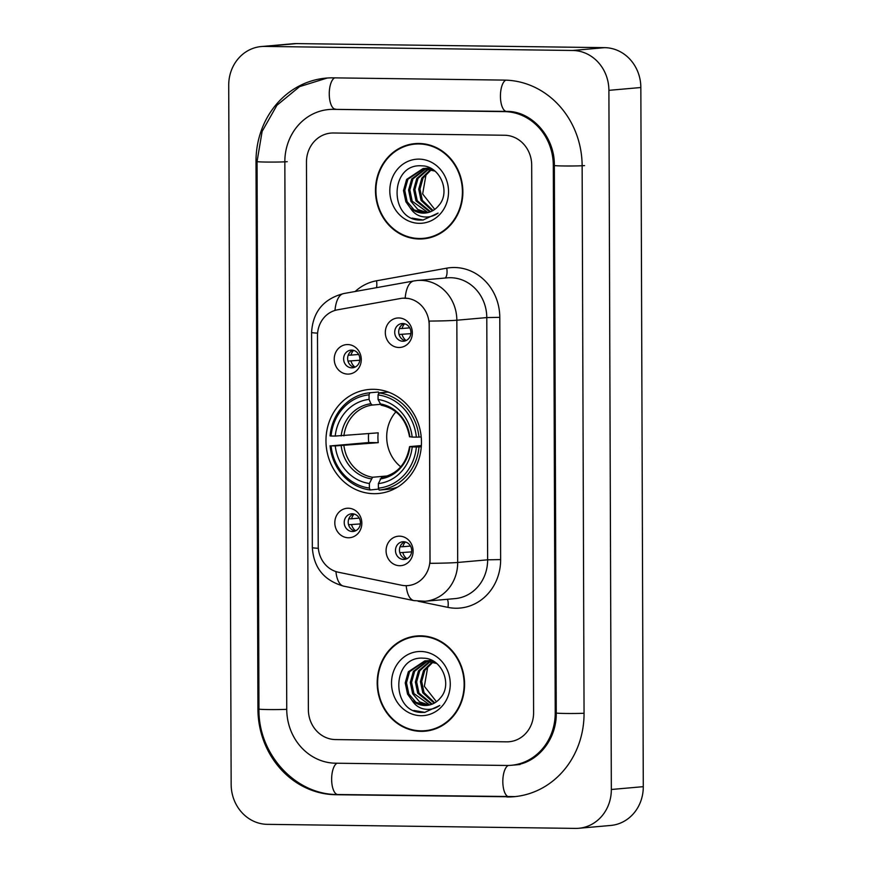 <?xml version="1.0" encoding="UTF-8"?>
<svg xmlns="http://www.w3.org/2000/svg" width="872" height="872" viewBox="0 0 872 872"><rect width="100%" height="100%" fill="white"/><g stroke="black" fill="none" stroke-linecap="round" stroke-linejoin="round"><path stroke-width="1.31" d="M373.532 389.304A52.222 47.709 -95 0 0 369.128 389.468A52.222 47.709 -95 0 0 326.03 443.281A52.222 47.709 -95 0 0 373.903 493.683A52.222 47.709 -95 0 0 378.306 493.519A52.222 47.709 -95 0 0 421.405 439.717A52.222 47.709 -95 0 0 373.532 389.304M348.375 537.762A14.78 13.505 85 0 1 334.815 522.808A14.78 13.505 85 0 1 348.277 508.223A14.78 13.505 85 0 1 361.836 523.167A14.78 13.505 85 0 1 348.375 537.762M352.288 513.772A8.873 8.099 -95 0 0 351.536 513.804A8.873 8.099 -95 0 0 344.222 522.938A8.873 8.099 -95 0 0 352.353 531.495A8.873 8.099 -95 0 0 353.095 531.473A8.873 8.099 -95 0 0 360.419 522.339A8.873 8.099 -95 0 0 352.288 513.772M347.808 374.099A14.78 13.505 85 0 1 334.238 359.155A14.78 13.505 85 0 1 347.699 344.56A14.78 13.505 85 0 1 361.27 359.504A14.78 13.505 85 0 1 347.808 374.099M351.721 350.119A8.873 8.099 -95 0 0 350.969 350.141A8.873 8.099 -95 0 0 343.644 359.275A8.873 8.099 -95 0 0 351.776 367.842A8.873 8.099 -95 0 0 352.528 367.81A8.873 8.099 -95 0 0 359.842 358.675A8.873 8.099 -95 0 0 351.721 350.119M399.649 565.71A14.78 13.505 85 0 1 386.078 550.766A14.78 13.505 85 0 1 399.54 536.171A14.78 13.505 85 0 1 413.11 551.115A14.78 13.505 85 0 1 399.649 565.71M403.551 541.73A8.873 8.099 -95 0 0 402.81 541.752A8.873 8.099 -95 0 0 395.485 550.886A8.873 8.099 -95 0 0 403.616 559.453A8.873 8.099 -95 0 0 404.368 559.421A8.873 8.099 -95 0 0 411.682 550.287A8.873 8.099 -95 0 0 403.551 541.73M398.886 347.492A14.78 13.505 85 0 1 385.315 332.548A14.78 13.505 85 0 1 398.777 317.953A14.78 13.505 85 0 1 412.347 332.908A14.78 13.505 85 0 1 398.886 347.492M402.788 323.512A8.873 8.099 -95 0 0 402.047 323.545A8.873 8.099 -95 0 0 394.722 332.679A8.873 8.099 -95 0 0 402.853 341.235A8.873 8.099 -95 0 0 403.605 341.214A8.873 8.099 -95 0 0 410.919 332.068A8.873 8.099 -95 0 0 402.788 323.512M355.068 531.015A8.873 8.099 85 0 1 348.244 522.993A8.873 8.099 85 0 1 353.563 513.902M354.501 367.363A8.873 8.099 85 0 1 347.666 359.34A8.873 8.099 85 0 1 352.986 350.239M406.341 558.974A8.873 8.099 85 0 1 399.507 550.951A8.873 8.099 85 0 1 404.826 541.85M405.578 340.756A8.873 8.099 85 0 1 398.744 332.733A8.873 8.099 85 0 1 404.063 323.643M400.521 298.497A26.607 24.307 85 0 1 402.504 298.224A26.607 24.307 85 0 1 404.75 298.148A26.607 24.307 85 0 1 429.166 325.049L429.983 559.41A26.607 24.307 85 0 1 407.998 585.592A26.607 24.307 85 0 1 401.523 585.221L338.423 572.239A26.607 24.307 85 0 1 318.226 545.785L317.495 335.731A26.607 24.307 85 0 1 337.508 309.822L400.521 298.497M419.007 143.477A47.797 43.665 -95 0 0 414.974 143.618A47.797 43.665 -95 0 0 375.527 192.865A47.797 43.665 -95 0 0 419.334 238.993A47.797 43.665 -95 0 0 423.378 238.841A47.797 43.665 -95 0 0 462.814 189.595A47.797 43.665 -95 0 0 419.007 143.477M416.565 143.509A47.797 43.665 -95 0 0 410.559 144.763M418.833 238.492A47.797 43.665 -95 0 0 422.528 238.71A47.797 43.665 -95 0 0 424.969 238.666M420.718 635.83A47.797 43.665 -95 0 0 416.685 635.982A47.797 43.665 -95 0 0 377.249 685.218A47.797 43.665 -95 0 0 421.056 731.346A47.797 43.665 -95 0 0 425.089 731.194A47.797 43.665 -95 0 0 464.525 681.959A47.797 43.665 -95 0 0 420.718 635.83M418.288 635.873A47.797 43.665 -95 0 0 412.282 637.127M420.544 730.845A47.797 43.665 -95 0 0 424.25 731.063A47.797 43.665 -95 0 0 426.68 731.019M429.198 321.081L430.049 563.323A34.488 1.297 -0.2 0 0 457.691 562.462A39.414 36.014 85 0 1 425.122 601.255L455.064 598.606A39.414 36.014 -95 0 0 487.633 559.824L486.783 317.582A39.414 36.014 -95 0 0 450.617 277.721A39.414 36.014 -95 0 0 447.282 277.841L417.339 280.479A39.414 36.014 85 0 1 420.664 280.359A39.414 36.014 85 0 1 456.841 320.22A34.488 1.297 179.8 0 1 429.198 321.081M402.962 298.191L408.674 298.453M506.676 741.832A29.561 27.01 -95 0 0 509.172 741.734A29.561 27.01 -95 0 0 533.599 712.642L531.691 165.146A29.561 27.01 -95 0 0 504.561 135.247L333.387 132.991A29.561 27.01 -95 0 0 330.891 133.089A29.561 27.01 -95 0 0 306.464 162.181L308.372 709.677A29.561 27.01 -95 0 0 335.502 739.576L506.676 741.832A29.561 27.01 -95 0 0 509.172 741.734A29.561 27.01 -95 0 0 533.599 712.642L531.691 165.146A29.561 27.01 -95 0 0 504.561 135.247L333.387 132.991A29.561 27.01 -95 0 0 330.891 133.089A29.561 27.01 -95 0 0 306.464 162.181L308.372 709.677A29.561 27.01 -95 0 0 335.502 739.576L506.676 741.832M423.334 238.35A47.295 43.208 -95 0 0 462.356 189.616A47.295 43.208 -95 0 0 419.007 143.967A47.295 43.208 -95 0 0 415.007 144.109A47.295 43.208 -95 0 0 375.985 192.843A47.295 43.208 -95 0 0 419.334 238.492A47.295 43.208 -95 0 0 423.334 238.35L426.528 238.067A47.295 43.208 -95 0 0 430.975 237.413M422.702 143.695A47.295 43.208 -95 0 0 422.201 143.684A47.295 43.208 -95 0 0 418.211 143.836L415.007 144.109M434.747 209.378L422.648 193.955L426.19 173.724M432.414 210.861L421.056 200.407L418.713 189.202L421.819 178.073L430.833 169.353M433.035 210.512L422.321 200.298L419.977 189.093L423.094 177.964L431.487 169.56M429.907 211.994L415.988 200.854L413.644 189.649L416.751 178.52L428.228 168.732M428.85 168.525L430.332 168.111M430.539 211.743L417.252 200.745L414.909 189.54L418.026 178.411L428.871 168.852M429.493 168.623L430.626 168.252M427.367 212.724L417.808 209.465L410.919 201.301L408.576 190.096L411.682 178.978L425.645 168.47M410.145 207.765A22.269 20.35 -95 0 0 423.236 213.128A22.269 20.35 -95 0 0 425.122 213.062A22.269 20.35 -95 0 0 438.594 205.661C451.238 192.211 439.968 165.811 421.906 165.854C389.904 162.988 388.759 218.73 418.996 220.071L422.975 220.049L438.093 213.095C433.112 216.605 427.716 217.771 421.906 216.572C416.958 215.428 413.034 212.495 410.145 207.765L405.851 201.748L403.496 190.554L406.614 179.425L423.105 168.525L430.114 168.002M427.999 212.583L412.183 201.192L409.84 189.987L412.947 178.858L426.288 168.503M426.92 168.351L428.806 168.034M428.174 168.078L429.961 167.925M423.105 168.525L434.932 171.097M425.438 213.03L414.167 209.923L407.115 201.639L404.772 190.434L407.878 179.305L423.738 168.481M419.061 159.129A32.122 29.343 -95 0 0 389.806 190.848A32.122 29.343 -95 0 0 419.279 223.33A32.122 29.343 -95 0 0 448.535 191.622A32.122 29.343 -95 0 0 419.061 159.129M423.291 220.027L412.085 218.109M425.046 730.703A47.295 43.208 -95 0 0 464.078 681.969A47.295 43.208 -95 0 0 420.729 636.32A47.295 43.208 -95 0 0 416.729 636.473A47.295 43.208 -95 0 0 377.696 685.207A47.295 43.208 -95 0 0 421.056 730.856A47.295 43.208 -95 0 0 425.046 730.703L428.239 730.42A47.295 43.208 -95 0 0 432.697 729.777M424.424 636.048A47.295 43.208 -95 0 0 423.923 636.037A47.295 43.208 -95 0 0 419.923 636.189L416.729 636.473M436.469 701.731L424.359 686.308L427.901 666.088M434.136 703.214L422.778 692.76L420.435 681.566L423.541 670.437L432.556 661.706M434.757 702.865L424.043 692.651L421.699 681.457L424.806 670.328L433.21 661.924M431.629 704.347L417.71 693.207L415.366 682.013L418.473 670.884L429.94 661.085M430.561 660.878L432.043 660.464M432.261 704.107L418.974 693.098L416.631 681.904L419.737 670.775L430.594 661.216M431.215 660.976L432.338 660.616M429.089 705.077L419.519 701.818L412.63 693.654L410.287 682.46L413.404 671.331L427.367 660.823M427.999 660.693L431.836 660.355M429.722 704.936L413.906 693.545L411.562 682.351L414.669 671.222L428.01 660.856M428.632 660.714L430.528 660.387M429.896 660.442L431.673 660.289M411.857 700.118A22.269 20.35 -95 0 0 424.958 705.492A22.269 20.35 -95 0 0 426.844 705.415A22.269 20.35 -95 0 0 440.316 698.014C452.96 684.564 441.679 658.164 423.629 658.207C391.626 655.341 390.482 711.083 420.707 712.435L424.686 712.413L439.804 705.448C434.834 708.969 429.438 710.124 423.629 708.925C418.669 707.781 414.745 704.849 411.857 700.118L407.562 694.112L405.218 682.907L408.336 671.778L424.817 660.889L436.654 663.461M427.16 705.394L415.89 702.276L408.826 693.992L406.483 682.798L409.6 671.669L425.46 660.834M424.817 660.889L428.043 660.693M420.773 651.482A32.122 29.343 -95 0 0 391.517 683.201A32.122 29.343 -95 0 0 421.002 715.694A32.122 29.343 -95 0 0 450.257 683.975A32.122 29.343 -95 0 0 420.773 651.482M425.002 712.38L413.808 710.462M395.921 411.835A36.461 33.31 -95 0 0 400.771 466.814M378.775 489.083L370.175 489.966L369.379 488.048A46.903 42.848 -95 0 1 331.088 445.865L335.262 445.919A42.368 38.706 -95 0 0 369.357 483.491L372.562 477.257L387.462 475.938M369.052 394.82L369.837 392.771A48.876 44.646 -95 0 0 330.041 435.913L331.055 436.011A46.903 42.848 -95 0 1 369.052 394.82L369.063 399.387A42.368 38.706 -95 0 0 335.219 436.065L378.197 432.828A36.461 33.31 -95 0 0 378.241 442.671L335.262 445.919M380.159 404.357L372.311 405.055L370.894 403.725L369.063 399.387M331.088 445.865L368.703 442.551A46.805 42.761 85 0 1 368.594 433.678M379.189 490.075A48.876 44.646 -95 0 0 418.985 446.933L416.38 446.987A46.903 42.848 -95 0 1 378.383 488.167L379.189 490.075L387.735 489.323A48.876 44.646 -95 0 0 397.578 487.11M369.837 392.771L378.383 392.019L379.026 393.545M421.296 446.737L418.985 446.933M330.074 445.766A48.876 44.646 -95 0 0 370.175 489.966M378.383 488.167L378.372 483.611A42.368 38.706 -95 0 0 412.205 446.933L416.38 446.987M369.357 483.491L369.379 488.048M335.219 436.065L331.055 436.011M412.205 446.933L409.982 446.573L421.372 445.57M409.568 446.649C406.308 464.187 396.967 474.423 381.533 477.376L378.372 483.611M380.159 478.957A37.899 34.629 -95 0 0 409.905 446.715L409.982 446.573M389.217 392.411A48.876 44.646 -95 0 0 387.397 392.138L378.851 392.891L378.056 394.94A46.903 42.848 -95 0 1 416.347 437.134L418.952 437.09A48.876 44.646 -95 0 0 378.851 392.891M418.952 437.09L421.209 436.894M416.347 437.134L412.173 437.079A42.368 38.706 -95 0 0 378.077 399.496L378.056 394.94M409.949 436.719L412.173 437.079M378.077 399.496L381.118 405.164C396.673 408.565 406.145 419.116 409.535 436.796M368.703 442.551L378.241 442.671M404.641 323.774A10.835 9.897 -95 0 0 402.057 328.515L409.731 327.839M399.3 328.57L402.057 328.515M410.865 333.649L399.06 334.477M402.079 334.423A10.835 9.897 -95 0 0 406.123 340.527M405.404 541.981A10.835 9.897 -95 0 0 402.82 546.733L410.483 546.057M400.063 546.777L402.82 546.733M411.628 551.867L399.823 552.695M402.842 552.641A10.835 9.897 -95 0 0 406.886 558.734M353.574 350.37A10.835 9.897 -95 0 0 350.991 355.122L358.654 354.446M348.222 355.166L350.991 355.122M359.787 360.256L347.983 361.084M351.002 361.03A10.835 9.897 -95 0 0 355.046 367.134M354.141 514.033A10.835 9.897 -95 0 0 351.558 518.786L359.22 518.11M348.8 518.829L351.558 518.786M360.365 523.919L348.56 524.748M351.58 524.693A10.835 9.897 -95 0 0 355.623 530.786M335.589 763.207L506.752 765.463A53.214 48.614 -95 0 0 511.254 765.289A53.214 48.614 -95 0 0 555.224 712.925L553.306 165.429A53.214 48.614 -95 0 0 504.474 111.616L333.3 109.36A53.214 48.614 -95 0 0 328.809 109.523A53.214 48.614 -95 0 0 284.839 161.887L286.746 709.394A53.214 48.614 -95 0 0 335.589 763.207M575.444 828.4A39.414 36.014 -95 0 0 578.768 828.28A39.414 36.014 -95 0 0 611.337 789.487L608.896 90.339A39.414 36.014 -95 0 0 572.73 50.478L264.619 46.423A39.414 36.014 -95 0 0 261.284 46.543A39.414 36.014 -95 0 0 228.715 85.336L231.156 784.484A39.414 36.014 -95 0 0 267.333 824.345L575.444 828.4M578.768 828.28L610.716 825.457A39.414 36.014 -95 0 0 643.285 786.664L640.844 87.516A39.414 36.014 -95 0 0 604.667 47.655L296.556 43.6A39.414 36.014 -95 0 0 293.232 43.72L261.284 46.543M506.872 796.975A84.748 77.423 -95 0 0 514.022 796.703A84.748 77.423 -95 0 0 584.055 713.307L582.136 165.811A84.748 77.423 -95 0 0 504.365 80.104L333.191 77.848A84.748 77.423 -95 0 0 326.041 78.109A84.748 77.423 -95 0 0 256.008 161.516L257.927 709.012A84.748 77.423 -95 0 0 335.698 794.719L509.128 796.768M500.637 559.584L487.633 559.824L457.691 562.462L456.841 320.22L486.783 317.582L499.787 317.343L500.637 559.584A49.268 45.006 85 0 1 455.762 608.231A49.268 45.006 85 0 1 447.936 607.381L418.037 601.222M417.339 280.479L413.906 280.948A34.488 13.985 79.8 0 0 405.175 298.104M318.345 548.292A34.488 1.297 179.8 0 1 312.34 547.583L311.587 332.428A34.488 1.297 -0.2 0 0 317.604 333.137M335.905 571.563A34.488 13.527 101.6 0 0 343.623 586.137C324.068 580.567 313.637 567.716 312.34 547.583M311.587 332.428C312.852 311.805 323.545 298.845 343.688 293.559A34.488 13.985 79.8 0 0 334.979 310.421M406.189 585.679A34.488 13.527 101.6 0 0 413.938 600.612L343.623 586.137M355.187 291.488A49.268 45.006 85 0 1 376.53 280.784L446.747 268.162A49.268 45.006 85 0 1 499.787 317.343M376.53 280.784A9.854 3.989 -100.2 0 1 376.508 287.662M446.747 268.162A9.854 3.989 -100.2 0 1 444.993 278.048M447.336 599.293A9.854 3.869 -78.4 0 1 447.936 607.381M343.928 445.701A36.461 33.31 -95 0 0 372.562 477.257M372.311 405.055A36.461 33.31 -95 0 0 343.895 435.858M341.181 445.81A37.899 34.629 -95 0 0 371.156 478.837M370.894 403.725A37.899 34.629 -95 0 0 341.148 435.956M409.873 436.861A37.899 34.629 -95 0 0 379.898 403.845M584.044 713.252A15.761 0.589 179.8 0 1 566.593 713.481A15.761 0.589 179.8 0 1 556.26 712.958C556.794 740.677 536.008 763.927 513.641 765.082M509.259 796.757A15.761 6.387 -89.2 0 1 508.997 796.768A15.761 6.387 -89.2 0 1 502.828 782.26A15.761 6.387 -89.2 0 1 508.332 765.453M338.085 794.512A15.761 6.387 -89.2 0 1 337.824 794.523A15.761 6.387 -89.2 0 1 331.654 780.091A15.761 6.387 -89.2 0 1 337.093 763.229M515.21 796.594L337.824 794.523C295.412 795.035 258.036 753.899 258.962 709.045A15.761 0.589 -0.2 0 0 269.295 709.568A15.761 0.589 -0.2 0 0 286.746 709.328M258.962 709.045L257.055 161.549A15.761 0.589 -0.2 0 0 269.557 162.083A15.761 0.589 -0.2 0 0 287.237 161.68M334.695 77.87A15.761 6.387 90.8 0 0 329.267 94.732A15.761 6.387 90.8 0 0 335.437 109.153A15.761 6.387 90.8 0 0 335.698 109.142M505.836 80.137A15.761 6.387 90.8 0 0 500.441 97.021A15.761 6.387 90.8 0 0 506.61 111.409C530.863 110.744 554.886 136.087 554.352 165.462L556.26 712.958M584.534 165.593A15.761 0.589 179.8 0 1 566.855 165.996A15.761 0.589 179.8 0 1 554.352 165.462M643.285 786.664L611.337 789.487M296.556 43.6L264.619 46.423M604.667 47.655L572.73 50.478M640.844 87.516L608.896 90.339M337.955 794.523L335.698 794.719M258.962 708.925L257.927 709.012M257.055 161.418L256.008 161.516M556.26 712.838L555.224 712.925M335.567 109.153L333.3 109.36M506.741 111.409L504.474 111.616M554.352 165.331L553.306 165.429M402.504 298.224L403.147 298.17M413.938 600.612L425.122 601.255M413.906 280.948L343.688 293.559M331.207 109.316L506.61 111.409M327.229 78.022L299.608 86.622L276.925 105.272L262.123 131.41L257.055 161.549M520.039 764.515L511.254 765.289"/></g></svg>
